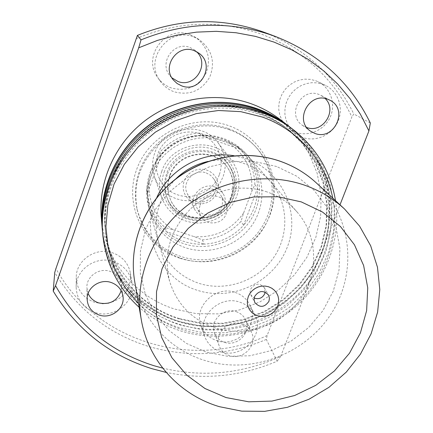 <?xml version="1.0" encoding="UTF-8"?>
<svg xmlns="http://www.w3.org/2000/svg" width="433" height="433" viewBox="0 0 433 433"><rect width="100%" height="100%" fill="white"/><g stroke="black" fill="none" stroke-linecap="round" stroke-linejoin="round"><path stroke-width="0.32" stroke-dasharray="2.17 1.62" d="M265.148 292.08L264.309 287.669C259.362 282.603 254.799 283.095 250.615 289.152L250.133 291.68L250.561 294.18L250.902 294.949L254.149 298.056M194.704 202.958L198.525 203.786L202.455 203.754L206.292 202.861L209.853 201.156L212.955 198.72L215.45 195.678L217.214 192.176L218.151 188.393L218.216 184.512L217.409 180.723L215.764 177.227L213.355 174.19L210.314 171.777L206.785 170.093L202.947 169.243L198.991 169.265L195.121 170.153L191.532 171.874L188.409 174.331L185.903 177.4L184.149 180.934L183.224 184.745L183.186 188.636L184.025 192.425L185.703 195.911L188.128 198.926L191.18 201.313L194.704 202.958M206.2 172.919L210.584 175.311L213.897 179.013C221.566 190.119 208.473 206.092 195.819 201.145C191.9 199.754 189.032 197.204 187.218 193.497C181.313 182.315 194.282 168.21 206.2 172.919M196.479 197.751C199.77 187.44 215.547 185.654 220.662 194.98C222.73 198.558 223.076 202.319 221.701 206.27C218.221 217.095 201.323 218.216 196.928 207.872C195.418 204.593 195.272 201.221 196.479 197.751M200.165 205.139C203.564 194.514 219.84 192.658 225.1 202.265C227.228 205.946 227.579 209.821 226.161 213.891C222.567 225.041 205.145 226.21 200.62 215.558C199.066 212.186 198.915 208.711 200.165 205.139M214.692 186.959C218.189 188.193 220.922 190.352 222.887 193.432C231.043 205.237 217.052 222.248 203.575 217.009C199.397 215.537 196.344 212.83 194.417 208.895C188.139 197.004 201.994 181.968 214.692 186.959M202.357 239.882L204.262 244.174C219.845 243.102 232.943 236.819 243.557 225.328L257.603 188.063C257.294 175.284 252.996 163.999 244.721 154.202L239.611 149.066L201.507 135.762C185.508 136.704 172.101 143.112 161.287 154.998L147.588 193.113L149.623 205.843C152.692 216.17 158.321 224.792 166.516 231.72L204.262 244.174C197.372 244.51 190.672 243.617 184.155 241.49C177.644 239.335 171.766 236.077 166.516 231.72L165.179 227.59L173 229.658L194.163 236.656L202.357 239.882C217.707 238.832 230.605 232.645 241.046 221.323L243.644 212.928L251.503 192.036L254.864 184.61C254.55 172.02 250.317 160.897 242.161 151.247L237.122 146.186L199.602 133.072C183.852 133.992 170.651 140.303 160.01 152.005L149.261 181.037L146.538 189.546L148.541 202.087C151.566 212.262 157.114 220.76 165.179 227.59M223.017 138.316L214.497 136.07L205.68 135.166L196.788 135.643L188.052 137.488L179.679 140.66L171.89 145.082L164.87 150.635L158.808 157.184L153.839 164.562L150.094 172.578L147.658 181.043L146.592 189.73L146.906 198.433L148.589 206.942C154.332 225.117 166.185 237.414 184.155 243.833C207.629 251.578 235.287 242.204 249.462 221.788C263.724 201.437 262.55 172.54 246.204 153.931C239.877 146.782 232.148 141.575 223.017 138.316M199.602 133.072L201.507 135.762C208.56 135.497 215.38 136.509 221.967 138.798C228.537 141.12 234.421 144.541 239.611 149.066L237.122 146.186M146.538 189.546L147.588 193.113C147.263 178.834 151.826 166.131 161.287 154.998L160.01 152.005M267.085 191.943C241.76 183.251 211.418 189.735 191.148 208.343C170.277 229.376 163.084 253.651 169.557 281.158C176.951 304.459 192.274 320.095 215.531 328.062C245.906 337.675 281.731 325.367 300.34 299.1C319.051 272.909 318.006 235.828 297.033 211.932C288.919 202.752 278.933 196.089 267.085 191.943M254.864 184.61L257.603 188.063C257.586 202.151 252.904 214.573 243.557 225.328L241.046 221.323M243.644 212.928C231.52 229.993 215.022 237.901 194.163 236.656M173 229.658C155.599 218.237 147.685 202.032 149.261 181.037M156.93 159.669C169.222 142.056 186.055 134.008 207.423 135.524M228.776 142.987C246.009 154.954 253.586 171.306 251.503 192.036M234.08 155.745L246.566 158.835C282.408 171.1 300.924 212.755 287.274 247.194C274.143 281.823 232.591 301.806 197.47 290.321C160.129 279.399 139.361 234.096 156.714 197.757M175.636 179.029C158.397 197.291 152.654 218.172 158.402 241.663C164.919 262.263 178.407 276.151 198.866 283.317C225.582 291.966 257.078 281.217 273.326 258.041C289.661 234.935 288.519 202.173 269.986 181.07C262.815 172.962 254.025 167.068 243.617 163.387C232.077 159.463 220.224 158.808 208.067 161.422M179.89 258.236C215.212 269.954 256.883 249.933 269.948 215.033C283.534 180.323 264.785 138.203 228.732 125.694C192.874 112.65 149.055 133.575 136.541 169.785C123.492 205.821 144.384 247.037 179.89 258.236M228.164 128.536C238.166 132.108 246.81 137.656 254.084 145.163C275.388 167.246 278.002 203.012 260.969 228.462C244.055 254.009 209.967 266.03 180.983 256.531C158.007 248.304 143.323 232.386 136.947 208.776C132.087 183.159 139.334 161.016 158.689 142.343C177.454 125.797 204.993 120.385 228.164 128.536M225.079 140.828C234.34 144.129 242.171 149.401 248.585 156.649C265.153 175.511 266.327 204.793 251.86 225.425C237.473 246.117 209.431 255.632 185.633 247.79C167.414 241.295 155.393 228.841 149.569 210.416L147.864 201.794L147.55 192.972L148.633 184.166L151.106 175.587L154.906 167.452L159.945 159.972L166.099 153.331L173.216 147.696L181.124 143.215L189.616 140L198.476 138.122L207.494 137.634L216.435 138.549L225.079 140.828M229.192 129.678C239.265 133.277 247.963 138.852 255.286 146.414C276.73 168.637 279.35 204.636 262.198 230.253C245.165 255.968 210.849 268.076 181.671 258.523C158.538 250.247 143.761 234.231 137.337 210.465C132.449 184.68 139.745 162.386 159.236 143.588C178.136 126.929 205.864 121.473 229.192 129.678M236.196 311.673C240.548 313.146 243.698 315.884 245.646 319.884C251.941 331.9 237.587 347.098 224.505 342.341C219.634 340.701 216.289 337.556 214.465 332.901C209.448 320.956 223.65 307.046 236.196 311.673M241.722 323.971C246.225 325.492 249.484 328.311 251.497 332.441C257.992 344.836 243.124 360.548 229.593 355.661C224.559 353.972 221.101 350.73 219.212 345.929C214.037 333.599 228.748 319.213 241.722 323.971M306.813 127.524L302.326 125.234C286.343 114.864 301.276 87.055 318.975 94.475L321.199 95.477L325.215 98.545M171.874 77.816L170.045 75.867C158.408 62.861 173.931 40.718 190.033 47.495L194.579 49.952L196.593 51.711M88.11 293.422L86.892 287.647C86.259 276.546 99.097 267.448 109.96 271.323C116.515 273.716 120.363 278.224 121.505 284.844L121.164 290.722M102.372 303.641L94.767 302.369C83.017 297.996 76.847 289.715 76.262 277.542C75.867 260.395 95.758 246.778 112.472 252.78C122.415 256.417 128.401 263.226 130.42 273.207C131.388 288.659 124.136 298.635 108.656 303.122M113.457 261.537C123.703 265.272 129.862 272.265 131.941 282.527C135.783 301.563 114.144 319.202 95.206 312.55C83.109 308.063 76.755 299.56 76.143 287.041C75.743 269.407 96.234 255.378 113.457 261.537M190.325 34.759L195.602 37.357C208.013 46.899 211.428 58.996 205.843 73.648C197.838 87.06 186.336 91.828 171.327 87.959C165.698 85.902 161.152 82.394 157.688 77.447C141.732 56.582 166.072 24.502 190.325 34.759M193.8 36.978L199.234 39.657C212.024 49.492 215.537 61.957 209.761 77.058C201.507 90.881 189.643 95.801 174.18 91.818C168.377 89.696 163.69 86.091 160.118 80.993C143.675 59.494 168.794 26.402 193.8 36.978M315.614 80.695L318.152 81.783C330.612 87.839 336.1 104.034 330.271 116.97C324.604 129.981 308.929 137.007 296.01 132.325L288.719 128.309L284.86 124.563L281.84 120.082L279.788 115.037L278.787 109.641L278.89 104.104L280.086 98.664L282.332 93.539L285.547 88.938L289.585 85.057L294.288 82.059L299.463 80.062L304.892 79.152L310.353 79.369L315.614 80.695M322.861 84.273L325.47 85.393C338.292 91.628 343.921 108.299 337.897 121.624C332.041 135.015 315.895 142.262 302.597 137.45L295.09 133.315L291.122 129.462L288.021 124.85L285.91 119.66L284.892 114.101L285.001 108.402L286.24 102.794L288.562 97.517L291.88 92.776L296.048 88.776L300.897 85.685L306.228 83.629L311.82 82.692L317.443 82.909L322.861 84.273M235.206 292.432C241.798 294.678 246.648 298.792 249.749 304.778C260.282 323.689 237.712 348.202 216.901 340.636C209.004 337.962 203.662 332.804 200.88 325.161C193.594 306.423 215.769 285.201 235.206 292.432M239.817 302.169C246.599 304.475 251.578 308.697 254.761 314.84C265.581 334.26 242.334 359.46 220.933 351.715C212.809 348.982 207.315 343.688 204.452 335.84C196.972 316.604 219.812 294.759 239.817 302.169M288.064 125.63C305.73 140.26 318.618 159.349 325.535 180.805C333.296 209.832 329.215 241.067 314.639 267.491C288.113 313.687 228.949 337.096 178.309 321.086C137.137 308.561 105.49 270.468 102.058 226.638M280.773 119.973L296.659 135.193L308.945 153.239L317.189 173.346L321.118 194.661L320.631 216.321L315.809 237.484L306.883 257.326L294.24 275.096L278.387 290.137L259.93 301.893L239.573 309.909L218.097 313.887L196.301 313.644L175.024 309.167C135.139 296.957 104.532 259.924 101.284 217.447M179.414 319.045C139.534 306.889 108.813 270.203 105.1 227.839C101.641 191.186 118.398 152.741 148.822 129.256C179.305 105.858 221.301 99.173 256.563 111.736C267.859 115.8 278.143 121.5 287.415 128.834L303.197 144.286L315.348 162.537L323.424 182.807L327.164 204.257L326.477 226.021L321.454 247.254L312.339 267.145L299.506 284.952L283.474 300.009L264.855 311.771L244.353 319.792L222.735 323.77L200.809 323.527L179.414 319.045M179.262 318.52C139.448 306.375 108.77 269.743 105.057 227.439C101.603 190.839 118.344 152.448 148.714 129.002C179.154 105.636 221.084 98.968 256.293 111.508C267.572 115.568 277.845 121.256 287.095 128.579L302.862 144.01L314.997 162.24L323.056 182.482L326.791 203.9L326.109 225.631L321.097 246.837L311.993 266.701L299.181 284.481L283.177 299.517L264.585 311.262L244.109 319.273L222.524 323.24L200.631 322.996L179.262 318.52M290.9 127.838C302.461 137.959 312.063 149.574 319.706 162.694C326.076 176.431 330.125 190.796 331.835 205.789C332.609 228.748 327.483 250.382 316.447 270.695C289.536 316.978 230.085 340.343 179.192 324.285C138.035 311.771 106.269 273.97 102.367 230.226M288.221 125.754C305.958 140.384 318.899 159.49 325.86 180.983C333.681 210.059 329.621 241.365 315.035 267.854C288.492 314.163 229.198 337.653 178.456 321.616C137.158 309.054 105.436 270.814 102.074 226.838M181.162 325.297C140.601 312.967 109.332 275.702 105.549 232.608C102.031 195.332 119.102 156.199 150.089 132.287C181.135 108.461 223.899 101.652 259.784 114.426C271.28 118.555 281.742 124.352 291.171 131.811L307.219 147.529L319.565 166.088L327.765 186.704L331.548 208.517L330.828 230.648L325.703 252.233L316.409 272.46L303.349 290.565L287.03 305.877L268.087 317.844L247.227 326.011L225.23 330.065L202.925 329.838L181.162 325.297M180.155 321.697C139.989 309.465 109.035 272.536 105.289 229.863C101.804 192.945 118.702 154.208 149.358 130.539C180.079 106.962 222.405 100.223 257.927 112.878C269.31 116.97 279.669 122.707 289.006 130.095L304.908 145.661L317.14 164.042L325.264 184.463L329.02 206.065L328.322 227.985L323.256 249.37L314.066 269.402L301.135 287.333L284.984 302.499L266.225 314.347L245.571 322.433L223.791 326.444L201.708 326.206L180.155 321.697M335.515 200.668C341.572 240.261 325.248 281.791 294.316 307.847C263.275 333.789 219.401 342.931 181.054 331.045C165.374 326.098 151.409 318.185 139.155 307.3M291.994 128.677L308.707 144.698L321.611 163.696L330.244 184.848L334.319 207.272L333.746 230.058L328.604 252.309L319.159 273.174L305.801 291.869L289.076 307.701L269.618 320.079L248.179 328.544L225.55 332.766L202.595 332.56L180.188 327.905C138.176 315.175 105.89 276.324 102.475 231.595M332.744 198.103C340.435 237.23 325.367 279.193 295.062 305.725C264.66 332.16 220.879 341.713 182.71 329.859C165.899 324.539 151.166 315.781 138.517 303.582M136.059 38.743C178.212 20.968 220.305 19.55 262.338 34.499C303.598 50.764 333.448 78.249 351.888 116.959L267.129 335.515C193.021 370.469 95.828 341.978 55.933 268.541M263.302 31.972L263.702 32.118C304.859 48.328 334.893 75.607 353.799 113.966L351.888 116.959M267.129 335.515L266.333 339.44L277.142 361.203C241.289 376.461 204.322 380.201 166.24 372.418M266.333 339.44C227.628 355.747 188.16 358.015 147.918 346.248C107.822 333.475 76.765 308.891 54.737 272.498M277.142 361.203L280.66 356.424C242.615 373.766 203.31 377.673 162.738 368.142M280.66 356.424L340.002 204.814M370.318 122.994L353.799 113.966M219.239 174.927C213.345 191.175 193.962 200.463 177.638 194.845C161.233 189.465 151.837 170.299 157.856 153.856C163.631 137.326 183.468 127.849 199.9 133.748C216.424 139.404 225.371 158.765 219.239 174.927M154.646 153.277C151.886 161.265 151.842 169.206 154.516 177.097L157.13 182.856L160.73 188.041L165.195 192.506L170.386 196.111L176.144 198.747L182.282 200.338L188.62 200.842L194.964 200.241L201.123 198.563L206.904 195.851L212.138 192.192L216.662 187.695L220.343 182.499L223.06 176.756C227.206 164.486 225.501 153.114 217.945 142.652C202.216 120.342 162.905 126.804 154.646 153.277M169.855 176.074C167.246 183.587 167.3 191.013 170.023 198.346C179.121 225.561 222.47 224.375 231.265 196.955C234.903 186.342 233.587 176.431 227.325 167.225C213.653 146.489 177.46 151.945 169.855 176.074M169.655 175.603C167.051 183.099 167.106 190.509 169.823 197.827C178.899 224.987 222.156 223.807 230.93 196.447C234.562 185.854 233.252 175.966 227 166.775C213.355 146.083 177.243 151.528 169.655 175.603M167.273 174.791C164.513 182.742 164.529 190.612 167.333 198.395C176.875 227.904 223.764 226.843 233.263 197.237C237.214 185.697 235.736 174.954 228.83 165C213.994 142.987 175.392 148.995 167.273 174.791M161.774 171.327C158.743 180.058 158.684 188.718 161.596 197.324L164.448 203.591L168.377 209.242L173.254 214.091L178.921 218.005L185.21 220.862L191.916 222.584L198.844 223.114L205.783 222.443L212.511 220.597L218.838 217.626L224.565 213.631L229.522 208.722L233.555 203.05L236.542 196.782C241.111 183.397 239.281 171.008 231.054 159.604C213.924 135.275 170.862 142.408 161.774 171.327M276.709 166.526L254.664 161.569L231.779 161.666L209.285 166.846L188.377 176.853L170.185 191.153L155.669 208.977L145.575 229.355L140.406 251.183L140.368 273.315L145.396 294.608L155.16 313.995L169.108 330.531L186.482 343.445L206.406 352.17L227.877 356.327L249.879 355.764L271.356 350.551L291.317 340.939L308.816 327.391L323.034 310.531L333.28 291.133L339.023 270.1L339.943 248.428L335.932 227.173L327.115 207.391L313.86 190.103L296.784 176.226L276.709 166.526M134.701 281.434C140.893 318.666 169.087 349.691 204.858 360.462C251.016 374.772 305.146 354.535 331.342 313.508C357.766 272.649 352.121 215.986 316.252 182.845M164.139 172.134C170.77 153.266 193.502 142.397 212.278 149.104C231.157 155.534 241.295 177.584 234.237 195.997C227.455 214.508 205.318 225.128 186.688 218.784C167.961 212.717 157.228 190.915 164.139 172.134M232.261 195.716C236.18 184.247 234.713 173.568 227.85 163.679C213.106 141.808 174.759 147.772 166.694 173.4C163.95 181.303 163.972 189.118 166.759 196.853C176.242 226.183 222.827 225.133 232.261 195.716M264.309 287.669L268.541 295.1M225.1 202.265L220.662 194.98M222.887 193.432L213.897 179.013M148.589 206.942L169.557 281.158M148.541 202.087L149.623 205.843M242.161 151.247L244.721 154.202M246.204 153.931L297.033 211.932M194.417 208.895L187.218 193.497M200.62 215.558L196.928 207.872M250.902 294.949L254.831 302.543M269.986 181.07L248.585 156.649M255.286 146.414L254.084 145.163M251.497 332.441L245.646 319.884M330.054 100.294L321.199 95.477M198.882 53.172L194.579 49.952M122.999 296.41L121.505 284.844M131.941 282.527L130.42 273.207M199.234 39.657L195.602 37.357M325.47 85.393L318.152 81.783M254.761 314.84L249.749 304.778M105.1 227.839L105.057 227.439M105.549 232.608L105.289 229.863M291.171 131.811L289.006 130.095M287.415 128.834L287.095 128.579M204.452 335.84L200.88 325.161M295.09 133.315L288.719 128.309M160.118 80.993L157.688 77.447M76.143 287.041L76.262 277.542M87.141 299.36L86.892 287.647M173.422 80.051L170.045 75.867M310.456 131.118L302.326 125.234M219.212 345.929L214.465 332.901M137.337 210.465L136.947 208.776M158.402 241.663L149.569 210.416M167.333 198.395L166.759 196.853C176.199 226.118 222.789 225.063 232.234 195.646C236.158 184.198 234.691 173.541 227.85 163.679L228.83 165M170.023 198.346L169.823 197.827M161.596 197.324L154.516 177.097M231.054 159.604L217.945 142.652M227.325 167.225L227 166.775"/><path stroke-width="0.65" d="M248.304 296.556L249.911 293.433L252.185 290.711L254.999 288.519L258.225 286.971L261.684 286.143L265.218 286.083L268.633 286.787L271.767 288.216L274.457 290.305L276.568 292.941L277.997 295.993L278.679 299.306L278.576 302.716L277.694 306.05L276.086 309.146L273.824 311.847L271.02 314.017L267.821 315.56L264.384 316.382L260.877 316.458L257.473 315.776L254.344 314.369L251.649 312.307L249.516 309.687L248.06 306.645L247.357 303.327L247.438 299.907L248.304 296.556M268.963 301.287L269.45 298.12L268.541 295.1C263.486 289.926 258.82 290.435 254.539 296.621L254.052 299.641L254.831 302.543C259.822 307.982 264.531 307.56 268.963 301.287M254.149 298.056C258.858 299.609 262.382 298.169 264.725 293.731L265.148 292.08M304.578 185.167C265.18 171.511 217.696 180.285 184.306 207.845C150.965 235.482 134.371 279.529 141.25 319.462C148.135 360.808 179.587 394.988 219.423 406.69L241.76 411.15L264.687 411.35L287.388 407.318L309.048 399.215L328.912 387.34L346.276 372.109L360.516 354.048L371.108 333.783L377.625 312.025L379.79 289.553L377.462 267.188L370.664 245.765L359.579 226.123L344.576 209.047C333.074 198.449 319.738 190.493 304.578 185.167M301.308 201.902L277.975 196.766L253.727 196.961L229.858 202.514L207.651 213.16L188.306 228.321L172.843 247.178L162.072 268.693L156.513 291.712L156.394 315.013L161.644 337.394L171.917 357.723L186.623 375.032L204.961 388.509L225.994 397.559L248.683 401.802L271.94 401.093L294.673 395.502L315.809 385.305L334.379 370.989L349.496 353.209L360.44 332.782L366.637 310.65L367.747 287.864L363.633 265.521L354.427 244.742L340.506 226.589L322.509 212.04L301.308 201.902M325.215 98.545C337.74 110.437 322.856 133.732 306.813 127.524M327.754 99.254L330.054 100.294C348.982 109.576 334.097 141.299 314.699 133.348L310.456 131.118C293.92 120.396 309.433 91.579 327.754 99.254M196.593 51.711C210.119 64.208 194.774 88.435 177.887 81.442L171.874 77.816M194.173 50.629L198.882 53.172C215.91 64.755 200.463 93.62 181.551 85.826L177.092 83.504L173.422 80.051C161.363 66.574 177.476 43.598 194.173 50.629M121.164 290.722C117.283 301.005 109.782 305.065 98.659 302.9C93.69 301.233 90.172 298.072 88.11 293.422M111.043 282.451C117.836 284.919 121.819 289.574 122.999 296.41C125.018 308.442 111.265 319.283 99.33 315.105C91.801 312.345 87.737 307.094 87.141 299.36C86.486 287.88 99.79 278.462 111.043 282.451M108.656 303.122L102.372 303.641M102.058 226.638L102.042 226.443C98.93 189.053 116.315 150.045 147.442 126.284C178.64 102.621 221.404 95.953 257.316 108.764C268.471 112.78 278.668 118.361 287.907 125.505L288.064 125.63M102.042 226.443L101.284 217.447C98.28 181.27 115.059 143.583 145.098 120.645C175.203 97.798 216.478 91.374 251.189 103.774C261.976 107.66 271.837 113.062 280.773 119.973L287.907 125.505M102.367 230.226L102.242 228.857C99.108 191.142 116.656 151.783 148.075 127.8C179.56 103.915 222.724 97.181 258.961 110.106C270.219 114.155 280.508 119.789 289.823 126.993L290.9 127.838M102.242 228.857L102.074 226.838C98.962 189.4 116.374 150.332 147.55 126.533C178.791 102.832 221.62 96.153 257.586 108.986C268.763 113.008 278.971 118.599 288.221 125.754L289.823 126.993M139.155 307.3C117.803 287.756 105.641 263.313 102.675 233.972C99.476 195.57 117.37 155.458 149.412 131.01C181.519 106.659 225.528 99.785 262.441 112.943C273.91 117.067 284.389 122.799 293.877 130.138C316.869 148.606 330.752 172.112 335.515 200.668M102.675 233.972L102.475 231.595C99.309 193.513 117.04 153.753 148.79 129.521C180.61 105.387 224.224 98.578 260.823 111.622C272.195 115.714 282.587 121.402 291.994 128.677L293.877 130.138M138.517 303.582L124.866 287.377L114.615 268.752L108.19 248.347L105.89 226.897L107.855 205.199L114.063 184.079L124.32 164.356L138.262 146.809L155.366 132.141L174.97 120.931L196.301 113.625L218.53 110.502L240.775 111.654L262.181 117.002C298.564 129.77 325.73 161.698 332.744 198.103M166.24 372.418L151.907 368.694C109.484 355.352 76.587 329.491 53.21 291.111L55.521 285.71L138.695 47.814L157.358 40.431L176.691 35.187L196.425 32.139L216.3 31.328L236.034 32.746L255.373 36.361L274.057 42.104L291.853 49.882L308.529 59.57L323.895 71.028L337.756 84.078L349.967 98.545L360.391 114.225L368.927 130.918L370.318 122.994C350.373 82.259 318.488 53.319 274.668 36.166L263.302 31.972C221.512 17.168 179.554 18.31 137.418 35.403L55.933 268.541L54.737 272.498L53.21 291.111M162.738 368.142L154.051 365.739C110.956 352.094 78.113 325.421 55.521 285.71M340.002 204.814L368.927 130.918M138.695 47.814L141.028 39.874C185.822 21.704 230.367 20.47 274.668 36.166M141.028 39.874L137.418 35.403M156.714 197.757C169.271 168.854 203.001 150.538 234.08 155.745M208.067 161.422C195.624 164.28 184.81 170.147 175.636 179.029M280.33 161.32C245.029 148.99 202.698 156.746 172.962 181.346C143.274 206.016 128.509 245.468 134.701 281.434C128.487 245.338 143.274 205.864 172.913 181.221C202.601 156.643 244.878 148.898 280.227 161.249C293.839 166.066 305.85 173.265 316.252 182.845C305.893 173.303 293.915 166.131 280.33 161.32M134.701 281.434L141.25 319.462M316.252 182.845L344.576 209.047"/></g></svg>
